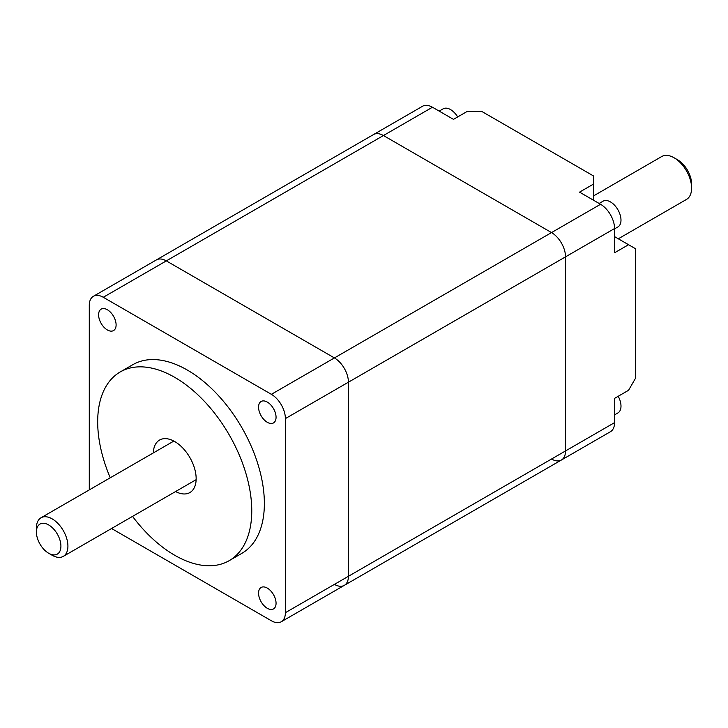 <?xml version="1.0" encoding="UTF-8"?>
<svg xmlns="http://www.w3.org/2000/svg" width="728" height="728" viewBox="0 0 728 728"><rect width="100%" height="100%" fill="white"/><g stroke="black" fill="none" stroke-linecap="round" stroke-linejoin="round"><path stroke-width="1.09" d="M52.161 555.264L48.658 553.244A17.335 10.01 -120 0 0 60.915 546.164A17.335 10.01 -120 0 0 48.658 524.934A17.335 10.01 -120 0 0 36.4 532.013A17.335 10.01 -120 0 0 48.658 553.244L52.161 555.264A22.286 12.867 60 0 0 63.3 556.365L196.141 479.67M36.4 532.013L36.4 527.964A22.286 12.867 60 0 1 41.014 517.763A22.286 12.867 60 0 1 52.161 518.873A22.286 12.867 60 0 1 66.721 538.511A22.286 12.867 60 0 1 63.3 556.365M677.595 159.796L674.092 157.776L677.595 159.796A19.811 11.439 60 0 1 691.6 184.057L691.6 188.106A24.761 14.296 -120 0 0 674.092 157.776L674.092 157.776A24.761 14.296 -120 0 0 661.707 156.547L593.548 195.905M618.309 238.793L686.468 199.445A24.761 14.296 -120 0 0 691.6 188.106M618.199 396.269A14.86 8.581 60 0 1 617.917 412.931L614.559 414.869M614.559 228.865L617.917 226.927A14.86 8.581 -120 0 0 620.192 215.024A14.86 8.581 -120 0 0 610.492 201.929A14.86 8.581 -120 0 0 603.066 201.192L599.135 203.458M439.184 111.111L443.106 108.845A14.86 8.581 60 0 1 450.541 109.582A14.86 8.581 60 0 1 457.675 116.935M551.524 459.022A19.811 11.439 -120 0 0 561.434 460.005A19.811 11.439 -120 0 0 565.529 450.941L565.529 256.848A19.811 11.439 -120 0 0 551.524 232.578L383.438 135.535A19.811 11.439 -120 0 0 373.528 134.553L156.411 259.905A19.811 11.439 60 0 1 166.321 260.888L334.407 357.93A19.811 11.439 60 0 1 348.421 382.191L348.421 576.285A19.811 11.439 60 0 1 344.317 585.358A19.811 11.439 60 0 1 334.407 584.375M628.564 244.717L635.571 248.758L635.571 378.151L628.564 390.281L614.559 398.371L614.559 422.631A19.811 11.439 60 0 1 610.455 431.704L561.434 460.005A19.811 11.439 -120 0 0 565.529 450.941L565.529 256.848A19.811 11.439 -120 0 0 551.524 232.578L383.438 135.535A19.811 11.439 -120 0 0 373.528 134.553L422.559 106.252A19.811 11.439 60 0 1 432.459 107.234L453.471 119.365L467.476 111.275L481.49 111.275L593.548 175.976L593.548 184.057L579.543 192.147L600.555 204.277A19.811 11.439 60 0 1 614.559 228.537L614.559 252.798L628.564 244.717L614.559 236.627M593.548 200.236L593.548 184.057M175.594 491.536A30.312 17.499 -120 0 0 189.881 492.556A30.312 17.499 -120 0 0 194.522 468.268A30.312 17.499 -120 0 0 174.72 441.55A30.312 17.499 -120 0 0 159.569 440.049A30.312 17.499 -120 0 0 153.308 452.934M107.353 309.737A12.385 7.153 60 0 1 115.443 320.648A12.385 7.153 60 0 1 113.541 330.567A12.385 7.153 60 0 1 107.353 329.957A12.385 7.153 60 0 1 99.263 319.046A12.385 7.153 60 0 1 101.165 309.127A12.385 7.153 60 0 1 107.353 309.737M267.303 422.304A12.385 7.153 -120 0 0 273.501 422.913A12.385 7.153 -120 0 0 275.393 412.994A12.385 7.153 -120 0 0 267.303 402.084A12.385 7.153 -120 0 0 261.115 401.474A12.385 7.153 -120 0 0 259.223 411.393A12.385 7.153 -120 0 0 267.303 422.304M267.303 608.308A12.385 7.153 60 0 1 259.223 597.397A12.385 7.153 60 0 1 261.115 587.478A12.385 7.153 60 0 1 267.303 588.097A12.385 7.153 60 0 1 275.393 598.998A12.385 7.153 60 0 1 273.501 608.927A12.385 7.153 60 0 1 267.303 608.308M132.542 516.389A108.954 62.908 -120 0 0 174.72 555.264A108.954 62.908 -120 0 0 229.202 560.66A108.954 62.908 -120 0 0 245.9 473.355A108.954 62.908 -120 0 0 174.72 377.341A108.954 62.908 -120 0 0 120.247 371.944A108.954 62.908 -120 0 0 110.256 477.786M229.202 560.66L241.805 553.38A108.954 62.908 -120 0 0 258.504 466.075A108.954 62.908 -120 0 0 187.333 370.061A108.954 62.908 -120 0 0 132.851 364.664L120.247 371.944M111.566 528.501L271.371 620.766A19.811 11.439 -120 0 0 281.281 621.748A19.811 11.439 -120 0 0 285.385 612.685L285.385 418.591A19.811 11.439 -120 0 0 271.371 394.321L103.285 297.279A19.811 11.439 -120 0 0 93.384 296.296A19.811 11.439 -120 0 0 89.28 305.369L89.28 489.899M93.384 296.296L156.411 259.905A19.811 11.439 60 0 1 166.321 260.888L334.407 357.93A19.811 11.439 60 0 1 348.421 382.191L348.421 576.285A19.811 11.439 60 0 1 344.317 585.358L281.281 621.748M432.459 107.234L103.285 297.279M614.559 228.537L285.385 418.591M271.371 394.321L600.555 204.277M285.385 612.685L614.559 422.631M41.014 517.763L173.856 441.068M561.434 460.005L344.317 585.358"/></g></svg>
